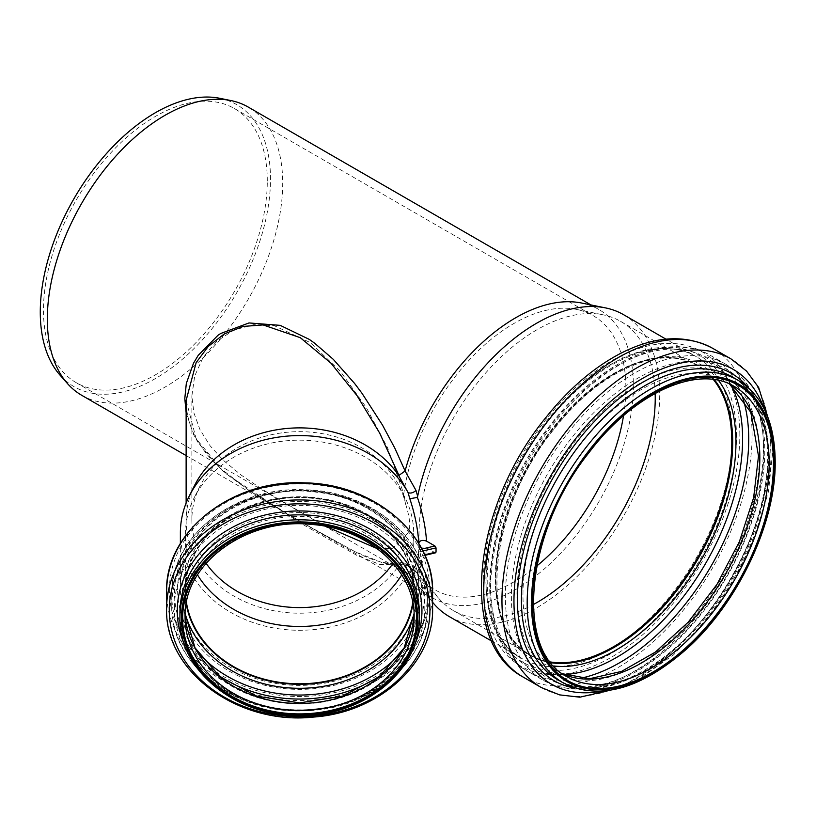 <?xml version="1.0" encoding="UTF-8"?>
<svg xmlns="http://www.w3.org/2000/svg" width="816" height="816" viewBox="0 0 816 816"><rect width="100%" height="100%" fill="white"/><g stroke="black" fill="none" stroke-linecap="round" stroke-linejoin="round"><path stroke-width="0.61" stroke-dasharray="4.08 3.06" d="M436.04 552.085L434.908 552.636L426.513 547.791C422.515 546.455 419.934 547.067 418.761 549.647L418.761 543.436M434.908 552.636L424.677 554.798M409.836 572.924L411.142 570.843C415.14 568.375 417.68 561.286 418.761 549.576L418.761 549.647C417.904 561.561 414.926 569.323 409.836 572.924L407.959 573.546A119.228 97.349 -0 0 1 274.145 628.034A119.228 97.349 -0 0 1 180.377 532.93M418.832 554.105L418.832 588.04C420.056 541.702 374.156 498.148 316.924 492.272C247.534 482.185 178.051 531.461 180.377 588.04A119.228 97.349 -0 0 1 299.605 490.691A119.228 97.349 -0 0 1 418.832 588.04A119.228 97.349 -0 0 1 299.605 685.389A119.228 97.349 -0 0 1 180.377 588.04L180.377 543.558M411.142 570.843L414.293 569.854L417.425 571.333L425.422 556.553M425.707 555.166L426.513 547.791M186.13 412.692L193.514 434.408L198.196 442.711L217.964 466.364L249.013 490.467L302.634 522.791L354.542 551.453L382.459 562.765L394.842 565.009L405.103 564.019L416.007 572.261L417.659 572.179A174.308 100.633 120 0 0 432.602 602.259M401.217 562.53C389.62 565.396 373.942 561.622 354.185 551.208L312.13 528.258L270.606 504.033L249.961 491.079L229.102 475.942C216.985 466.303 207.172 455.767 199.685 444.322C190.709 430.307 186.191 415.67 186.13 400.391L196.166 438.763L224.308 472.576L300.298 522.995L357.051 555.482L379.664 564.397L398.953 564.947L401.217 562.53L404.348 563.009L405.093 563.989A166.433 96.094 120 0 0 418.2 586.082A166.433 96.094 120 0 0 432.46 597.802A166.433 96.094 120 0 0 560.714 553.207A166.433 96.094 120 0 0 633.369 385.713A166.433 96.094 120 0 0 598.893 309.529A166.433 96.094 120 0 0 581.624 303.032M408.214 573.005L409.112 571.496L412.07 570.007L414.589 570.67L416.007 572.261M407.959 573.546L398.443 566.069A113.475 92.657 -0 0 1 270.779 610.154A113.475 92.657 -0 0 1 186.13 520.547A113.475 92.657 -0 0 1 194.585 485.428M398.953 564.947L398.443 566.069M449.29 616.6A174.308 100.633 120 0 0 583.613 569.905A174.308 100.633 120 0 0 659.695 394.495A174.308 100.633 120 0 0 623.597 314.701M81.794 395.342A166.433 96.094 120 0 0 210.049 350.758A166.433 96.094 120 0 0 282.703 183.263A166.433 96.094 120 0 0 248.227 107.069M417.659 572.179L417.272 571.455M623.536 415.691A158.263 91.372 120 0 0 625.872 388.059A158.263 91.372 120 0 0 593.089 315.608A158.263 91.372 120 0 0 576.667 309.437A158.263 91.372 120 0 0 403.757 493.813L387.631 447.892L366.302 407.551L340.405 371.402L310.335 342.649L274.36 325.706L253.807 324.646L233.896 330.082L216.781 341.19L203.215 357.102L194.677 376.094L191.872 395.933L193.882 412.865L200.032 429.787L210.079 445.75L223.125 460.112L241.291 475.167L261.497 488.825L281.52 500.993L325.788 526.402M267.291 181.04A158.263 91.372 120 0 0 234.518 108.589A158.263 91.372 120 0 0 76.255 199.961A158.263 91.372 120 0 0 76.255 382.704A158.263 91.372 120 0 0 198.206 340.303A158.263 91.372 120 0 0 267.291 181.04M377.339 548.668L392.221 548.464L403.757 538.774A158.263 91.372 120 0 0 421.27 578.595A158.263 91.372 120 0 0 434.826 589.733A158.263 91.372 120 0 0 536.724 566.049M206.081 563.295A107.732 87.965 -0 0 1 191.872 519.629A107.732 87.965 -0 0 1 199.91 486.295A107.732 87.965 -0 0 1 299.605 431.664A107.732 87.965 -0 0 1 399.299 486.295A107.732 87.965 -0 0 1 405.654 504.166L403.757 493.813M403.757 538.774L405.654 535.092A107.732 87.965 -0 0 1 393.128 563.295M197.492 574.862A114.087 93.146 -0 0 1 185.518 533.317A114.087 93.146 -0 0 1 194.035 498.025A114.087 93.146 -0 0 1 299.605 440.171A114.087 93.146 -0 0 1 405.185 498.025A114.087 93.146 -0 0 1 413.692 533.317A114.087 93.146 -0 0 1 401.717 574.862M405.654 535.092C411.06 531.797 411.06 521.485 405.654 504.166M186.456 602.555A114.087 93.146 -0 0 1 185.518 590.641A114.087 93.146 -0 0 1 299.605 497.495A114.087 93.146 -0 0 1 413.692 590.641A114.087 93.146 -0 0 1 412.753 602.555M185.518 590.641L185.518 533.317M186.221 603.86A114.536 93.524 -0 0 1 185.069 590.641A114.536 93.524 -0 0 1 299.605 497.117A114.536 93.524 -0 0 1 414.14 590.641A114.536 93.524 -0 0 1 412.998 603.86M186.201 603.932A114.536 93.524 -0 0 1 185.069 590.784L185.069 590.641M217.127 674.424A127.857 104.387 -0 0 1 171.758 594.66C169.912 536.744 234.835 485.959 304.664 489.794C370.933 490.62 429.012 539.804 427.462 594.66L427.462 605.911C428.971 660.338 371.821 709.288 306.061 710.716C235.773 715.244 169.871 664.244 171.758 605.911A127.857 104.387 -0 0 1 299.605 501.514A127.857 104.387 -0 0 1 427.462 605.911A127.857 104.387 -0 0 1 299.605 710.297A127.857 104.387 -0 0 1 171.758 605.911L171.758 594.66A127.857 104.387 -0 0 1 299.605 490.273A127.857 104.387 -0 0 1 427.462 594.66A127.857 104.387 -0 0 1 382.082 674.424M185.069 617.008L185.069 609.94A114.536 93.524 -0 0 1 299.605 516.416A114.536 93.524 -0 0 1 414.14 609.94A114.536 93.524 -0 0 1 414.059 613.479L414.14 617.008A114.536 93.524 -0 0 0 299.605 523.484A114.536 93.524 -0 0 0 185.069 617.008M655.166 393.383A167.045 96.441 120 0 0 620.639 321.382A167.045 96.441 120 0 0 603.299 314.864A167.045 96.441 120 0 0 453.604 417.823A167.045 96.441 120 0 0 439.294 598.944A167.045 96.441 120 0 0 453.604 610.705A167.045 96.441 120 0 0 533.225 604.605M60.047 375.166A162.782 93.983 120 0 0 189.118 353.257A162.782 93.983 120 0 0 270.494 179.194A162.782 93.983 120 0 0 219.881 98.318M714.01 379.644A167.494 96.706 120 0 0 697.435 365.191A167.494 96.706 120 0 0 529.941 461.897A167.494 96.706 120 0 0 529.941 655.299A167.494 96.706 120 0 0 550.749 662.429M713.388 379.562A167.045 96.441 120 0 0 697.211 365.588A167.045 96.441 120 0 0 530.165 462.029A167.045 96.441 120 0 0 530.165 654.911A167.045 96.441 120 0 0 550.361 661.939M418.802 552.004L422.912 551.014M421.923 549.076L418.761 549.831M732.38 436.458A174.308 100.633 120 0 0 696.283 356.663A174.308 100.633 120 0 0 521.985 457.297A174.308 100.633 120 0 0 521.985 658.563A174.308 100.633 120 0 0 656.299 611.867A174.308 100.633 120 0 0 732.38 436.458M414.14 590.641L414.14 590.784C415.324 546.292 371.229 504.451 316.241 498.811C249.574 489.11 182.825 536.459 185.069 590.784A114.536 93.524 -0 0 1 299.605 497.27A114.536 93.524 -0 0 1 414.14 590.784A114.536 93.524 -0 0 1 413.008 603.932M185.15 613.479A114.536 93.524 -0 0 1 185.069 609.94L185.15 613.469A117.3 95.778 -0 0 1 182.305 592.528A117.3 95.778 -0 0 1 312.528 497.332A117.3 95.778 -0 0 1 414.059 613.499M197.237 651.617A125.093 102.133 -0 0 1 174.512 592.916A125.093 102.133 -0 0 1 337.304 495.536A125.093 102.133 -0 0 1 401.972 651.617M174.41 607.645A125.195 102.224 -0 0 1 362.202 519.109A125.195 102.224 -0 0 1 362.202 696.17A125.195 102.224 -0 0 1 174.41 607.645M182.407 608.206A117.198 95.686 -0 0 1 358.204 525.341A117.198 95.686 -0 0 1 358.204 691.081A117.198 95.686 -0 0 1 182.407 608.206M419.291 617.528A119.687 97.716 -0 0 1 299.605 715.255A119.687 97.716 -0 0 1 179.928 617.528M419.291 612.571A119.687 97.716 -0 0 1 299.605 710.287A119.687 97.716 -0 0 1 179.928 612.571C177.755 668.008 244.137 716.887 312.528 709.165C371.831 704.973 420.638 660.379 419.291 612.571M414.191 645.823A122.339 99.889 -0 0 1 299.605 710.726A122.339 99.889 -0 0 1 185.018 645.823M432.602 608.532A132.998 108.589 -0 0 1 299.605 717.121A132.998 108.589 -0 0 1 166.607 608.532M432.602 591.937A132.998 108.589 -0 0 1 299.605 700.536A132.998 108.589 -0 0 1 166.607 591.937M169.371 590.203A130.234 106.335 -0 0 1 364.721 498.107A130.234 106.335 -0 0 1 364.721 682.288A130.234 106.335 -0 0 1 169.371 590.203M177.613 589.784A121.992 99.603 -0 0 1 360.601 503.523A121.992 99.603 -0 0 1 360.601 676.046A121.992 99.603 -0 0 1 177.613 589.784M736.471 436.56A177.062 102.224 120 0 0 548.668 419.781A177.062 102.224 120 0 0 548.668 670.191A177.062 102.224 120 0 0 736.471 436.56M739.837 434.928A181.448 104.764 120 0 0 547.383 417.741A181.448 104.764 120 0 0 547.383 674.342A181.448 104.764 120 0 0 739.837 434.928M523.066 677.015A189.74 109.548 120 0 0 669.273 626.178A189.74 109.548 120 0 0 752.097 435.234A189.74 109.548 120 0 0 712.796 348.381M541.253 687.511A189.74 109.548 120 0 0 687.46 636.684A189.74 109.548 120 0 0 770.284 445.74A189.74 109.548 120 0 0 730.983 358.877M600.923 691.305A181.764 104.938 120 0 0 771.018 452.666A181.764 104.938 120 0 0 764.102 408.653M574.668 688.051A177.419 102.428 120 0 0 702.79 619.752A177.419 102.428 120 0 0 768.315 454.665A177.419 102.428 120 0 0 748.16 387.549M768.56 456.97A174.757 100.898 120 0 0 732.37 376.972C755.29 390.803 767.06 417.058 767.672 455.736C768.07 504.941 744.09 567.599 706.88 614.091C659.828 674.914 594.344 702.688 557.614 679.667A174.757 100.898 120 0 0 692.284 632.839A174.757 100.898 120 0 0 768.56 456.97M563.366 682.982A174.757 100.898 120 0 0 698.027 636.164A174.757 100.898 120 0 0 774.313 460.295A174.757 100.898 120 0 0 738.123 380.297M729.728 384.142A167.494 96.706 120 0 0 725.138 381.184L734.492 386.58A167.494 96.706 120 0 0 566.998 483.286A167.494 96.706 120 0 0 566.998 676.688L557.644 671.293A167.494 96.706 120 0 0 562.499 673.792M729.657 384.112L725.138 381.184A167.494 96.706 120 0 0 557.644 477.89A167.494 96.706 120 0 0 557.644 671.293L562.438 673.741M759.461 454.4A171.482 99.001 120 0 0 577.575 438.151A171.482 99.001 120 0 0 577.575 680.656A171.482 99.001 120 0 0 759.461 454.4M763.807 451.187A178.49 103.051 120 0 0 574.495 434.275A178.49 103.051 120 0 0 574.495 686.695A178.49 103.051 120 0 0 763.807 451.187M763.439 447.719A182.478 105.356 120 0 0 725.648 364.181A182.478 105.356 120 0 0 543.181 469.537A182.478 105.356 120 0 0 543.181 680.238A182.478 105.356 120 0 0 683.788 631.349A182.478 105.356 120 0 0 763.439 447.719M742.478 397.025A182.478 105.356 120 0 0 710.93 355.684A182.478 105.356 120 0 0 528.462 461.04A182.478 105.356 120 0 0 528.462 671.741A182.478 105.356 120 0 0 580.023 678.392M731.299 385.346A178.327 102.959 120 0 0 527.33 460.387A178.327 102.959 120 0 0 564.325 674.546M718.559 380.46A169.708 97.981 120 0 0 531.114 462.57A169.708 97.981 120 0 0 553.727 665.958M714.367 379.695A167.494 96.706 120 0 0 698.006 365.517A167.494 96.706 120 0 0 530.512 462.223A167.494 96.706 120 0 0 530.512 655.625A167.494 96.706 120 0 0 550.963 662.714M424.912 555.349L418.771 556.818M404.348 563.009L414.589 570.67M418.2 586.082L432.602 602.351M186.13 455.573L432.46 597.802M590.947 304.929L598.893 309.529M412.243 569.996L413.039 569.905M186.13 520.547L186.13 503.064M491.65 641.06L521.985 658.563C466.691 631.87 478.9 504.472 547.577 421.852C594.487 361.325 659.695 333.724 696.283 356.663L665.958 339.16M76.255 382.704L434.826 589.733M234.518 108.589L593.089 315.608M191.872 519.629L191.872 395.933M199.91 486.295L194.035 498.025M399.299 486.295L405.185 498.025M413.692 590.641L413.692 533.317M421.27 578.595L439.294 598.944M576.667 309.437L603.299 314.864M623.73 687.103L635.572 681.391L673.557 654.83L708.543 617.896L735.247 578.248L755.687 535.133L768.539 491.283L772.936 449.443L771.875 430.511M725.648 364.181C751.373 380.185 764.408 408.653 764.776 449.575C765.133 500.84 740.51 564.917 702.29 612.755C680.105 640.611 656.044 661.378 630.105 675.026C596.965 691.907 567.987 693.651 543.181 680.238L528.462 671.741C466.946 639.979 481.532 508.409 551.983 422.953C600.566 360.488 668.845 330.235 710.93 355.684L725.648 364.181M697.435 365.191L698.006 365.517C662.602 343.383 599.944 369.995 554.9 428.094C488.998 507.43 477.156 629.728 530.512 655.625L529.941 655.299M453.604 610.705L530.165 654.911M620.639 321.382L697.211 365.588"/><path stroke-width="1.22" d="M418.761 543.436L418.761 542.977C419.944 540.396 422.525 539.774 426.513 541.12L434.908 545.965L436.04 547.883L436.04 552.085L434.908 552.636M180.377 543.558L180.377 532.93A119.228 97.349 -0 0 1 189.271 496.036A119.228 97.349 -0 0 1 297.126 435.601A119.228 97.349 -0 0 1 407.959 492.323L409.836 498.739C414.926 514.223 417.904 528.962 418.761 542.977M426.513 541.12C425.636 527.258 422.606 512.683 417.425 497.393L409.836 498.739M425.422 556.553L425.707 555.166M665.958 339.16L623.597 314.701A174.308 100.633 120 0 0 605.503 307.897L581.624 303.032A166.433 96.094 120 0 0 405.103 470.985L398.953 475.381L398.443 475.014L407.959 492.323M405.103 470.985L394.842 448.188L382.449 425.003L361.947 393.22L354.542 383.387L333.316 359.366L314.537 343.118L309.223 339.354L280.204 325.36L249.013 322.942L220.626 333.53L217.964 335.305L198.186 355.399L193.514 363.212L186.313 383.479L184.804 398.514L186.13 412.692M186.13 400.391L196.156 362.579L208.253 346.443L224.288 333.938L243.158 326.431L263.099 324.931L300.268 337.671L331.041 363.232L357.031 395.638L379.634 433.021L398.932 475.32M605.503 307.897A174.308 100.633 120 0 0 417.659 496.291L416.007 490.447L405.093 471.026M432.602 602.259A174.308 100.633 120 0 0 434.357 604.33A174.308 100.633 120 0 0 449.29 616.6L491.65 641.06M590.947 304.929L248.227 107.069A166.433 96.094 120 0 0 230.959 100.572A166.433 96.094 120 0 0 81.794 203.164A166.433 96.094 120 0 0 67.534 383.632A166.433 96.094 120 0 0 81.794 395.342L186.13 455.573M417.272 496.934L417.659 496.291M416.007 490.447C413.243 492.833 410.652 493.578 408.214 492.67M189.271 496.036L194.585 485.428A113.475 92.657 -0 0 1 292.516 428.063A113.475 92.657 -0 0 1 398.443 475.014M536.724 566.049A158.263 91.372 120 0 0 623.536 415.691M325.788 526.402L377.339 548.668M393.128 563.295A107.732 87.965 -0 0 1 299.605 607.594A107.732 87.965 -0 0 1 206.081 563.295M401.717 574.862A114.087 93.146 -0 0 1 299.605 626.474A114.087 93.146 -0 0 1 197.492 574.862M412.753 602.555A114.087 93.146 -0 0 1 299.605 683.788A114.087 93.146 -0 0 1 186.456 602.555M412.998 603.86A114.536 93.524 -0 0 1 299.605 684.165A114.536 93.524 -0 0 1 186.221 603.86M179.928 617.528L179.928 612.571A119.687 97.716 -0 0 1 299.605 514.845A119.687 97.716 -0 0 1 419.291 612.571L419.291 617.528A119.687 97.716 -0 0 0 299.605 519.812A119.687 97.716 -0 0 0 179.928 617.528C178.123 671.925 239.873 719.712 305.827 715.397C367.404 713.98 420.73 668.182 419.291 617.528M166.607 608.532L166.607 591.937A132.998 108.589 -0 0 1 299.605 483.347A132.998 108.589 -0 0 1 432.602 591.937L432.602 608.532A132.998 108.589 -0 0 0 299.605 499.943A132.998 108.589 -0 0 0 166.607 608.532C164.414 671.517 238.394 725.597 313.844 717.05C379.318 712.46 433.99 662.888 432.602 608.532M533.225 604.605A167.045 96.441 120 0 0 655.238 397.851A167.045 96.441 120 0 0 655.166 393.383M230.959 100.572L219.881 98.318A162.782 93.983 120 0 0 73.991 198.655A162.782 93.983 120 0 0 60.047 375.166L67.534 383.632M550.749 662.429A167.494 96.706 120 0 0 671.017 596.822A167.494 96.706 120 0 0 732.125 441.864A167.494 96.706 120 0 0 714.01 379.644M550.361 661.939A167.045 96.441 120 0 0 670.568 596.935A167.045 96.441 120 0 0 731.799 442.048A167.045 96.441 120 0 0 713.388 379.562M436.04 552.085L424.677 554.798M422.912 551.014L436.04 547.883M434.908 545.965L421.923 549.076M413.008 603.932A114.536 93.524 -0 0 1 299.605 684.308A114.536 93.524 -0 0 1 186.201 603.932M414.059 613.499A117.3 95.778 -0 0 1 299.605 688.306A117.3 95.778 -0 0 1 185.15 613.499L195.014 647.812L220.034 676.79L256.673 696.119L299.605 702.902L342.536 696.119L379.175 676.79L404.195 647.812L414.059 613.469A114.536 93.524 -0 0 1 299.605 703.463A114.536 93.524 -0 0 1 185.15 613.479M401.972 651.617A125.093 102.133 -0 0 1 197.237 651.617M382.082 674.424A127.857 104.387 -0 0 1 217.127 674.424M414.14 617.008A114.536 93.524 -0 0 1 299.605 710.532A114.536 93.524 -0 0 1 185.069 617.008C182.998 563.774 246.728 516.977 312.212 524.494C368.822 528.605 415.415 571.231 414.14 617.008M182.651 618.406A116.963 95.492 -0 0 1 358.081 535.704A116.963 95.492 -0 0 1 358.081 701.107A116.963 95.492 -0 0 1 182.651 618.406M181.438 618.406A118.167 96.482 -0 0 1 358.693 534.847A118.167 96.482 -0 0 1 358.693 701.964A118.167 96.482 -0 0 1 181.438 618.406M185.018 645.823A122.339 99.889 -0 0 1 177.266 610.837A122.339 99.889 -0 0 1 321.371 512.54A122.339 99.889 -0 0 1 414.191 645.823M169.269 610.266A130.336 106.427 -0 0 1 364.772 518.099A130.336 106.427 -0 0 1 364.772 702.433A130.336 106.427 -0 0 1 169.269 610.266M523.066 677.015C457.113 641.957 473.178 506.063 545.68 417.772C568.252 389.456 592.824 368.2 619.405 354.011C654.463 335.764 685.593 333.887 712.796 348.381A189.74 109.548 120 0 0 523.066 457.919A189.74 109.548 120 0 0 523.066 677.015L541.253 687.511L559.562 694.875L579.87 697.19L623.73 687.103M712.796 348.381L730.983 358.877A189.74 109.548 120 0 0 541.253 468.425A189.74 109.548 120 0 0 541.253 687.511M764.102 408.653A181.764 104.938 120 0 0 551.606 474.402A181.764 104.938 120 0 0 600.923 691.305M748.16 387.549A177.419 102.428 120 0 0 554.156 475.881A177.419 102.428 120 0 0 574.668 688.051M738.123 380.297L732.37 376.972A174.757 100.898 120 0 0 557.614 477.87A174.757 100.898 120 0 0 557.614 679.667L563.366 682.982C599.27 700.669 640.244 689.449 686.256 649.332C737.848 603.432 776.016 522.985 775.2 461.53C774.812 422.433 762.45 395.362 738.123 380.297A174.757 100.898 120 0 0 563.366 481.195A174.757 100.898 120 0 0 563.366 682.982M774.313 462.764A171.727 99.154 120 0 0 592.161 446.495A171.727 99.154 120 0 0 592.161 689.357A171.727 99.154 120 0 0 774.313 462.764M773.456 463.264A170.524 98.45 120 0 0 592.589 447.107A170.524 98.45 120 0 0 592.589 688.255A170.524 98.45 120 0 0 773.456 463.264M769.182 463.264A167.494 96.706 120 0 0 734.492 386.58C698.731 364.069 634.348 392.221 589.111 452.482C525.045 532.063 514.804 651.403 566.998 676.688A167.494 96.706 120 0 0 696.068 631.819A167.494 96.706 120 0 0 769.182 463.264M562.499 673.792A167.494 96.706 120 0 0 689.785 623.128A167.494 96.706 120 0 0 759.829 457.858A167.494 96.706 120 0 0 729.728 384.142M580.023 678.392A182.478 105.356 120 0 0 748.721 439.222A182.478 105.356 120 0 0 742.478 397.025M564.325 674.546A178.327 102.959 120 0 0 742.601 439.069A178.327 102.959 120 0 0 731.299 385.346M553.727 665.958A169.708 97.981 120 0 0 674.832 598.312A169.708 97.981 120 0 0 735.961 442.282A169.708 97.981 120 0 0 718.559 380.46M550.963 662.714A167.494 96.706 120 0 0 671.405 597.373A167.494 96.706 120 0 0 732.697 442.201A167.494 96.706 120 0 0 714.367 379.695M435.601 552.799L424.912 555.349M432.602 602.351L434.357 604.33M186.13 503.064L186.13 400.37M166.607 591.937C164.689 531.716 232.223 478.88 304.868 482.878C373.82 483.735 434.214 534.908 432.602 591.937M771.875 430.511L758.676 387.488L746.518 371.056L730.983 358.877M562.438 673.741L589.672 678.698L621.578 671.395L655.411 652.076L688.143 622.251L716.948 584.409L739.398 541.691L753.637 497.648L758.503 456.011L750.924 412.457L729.657 384.112"/></g></svg>
